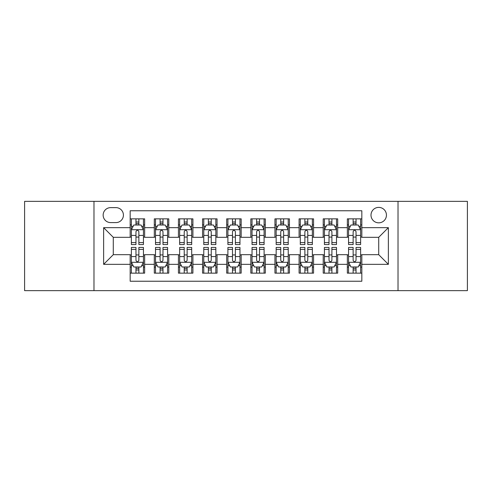 <?xml version="1.0" encoding="UTF-8"?>
<svg xmlns="http://www.w3.org/2000/svg" width="492" height="492" viewBox="0 0 492 492"><rect width="100%" height="100%" fill="white"/><g stroke="black" fill="none" stroke-linecap="round" stroke-linejoin="round"><path stroke-width="0.74" d="M378.717 207.39A7.724 7.724 0 0 0 370.999 215.115A7.724 7.724 0 0 0 378.717 222.833A7.724 7.724 0 0 0 386.441 215.115A7.724 7.724 0 0 0 378.717 207.39M398.022 290.643L467.4 290.643L467.4 201.357L398.022 201.357L398.022 290.643L93.978 290.643L93.978 201.357L24.6 201.357L24.6 290.643L93.978 290.643M361.829 218.854L347.352 218.854L347.352 227.661L337.697 227.661L337.697 237.31L347.352 237.31L347.352 227.661M337.697 227.661L337.697 218.854L323.219 218.854L323.219 227.661L313.564 227.661L313.564 237.31L323.219 237.31L323.219 227.661M313.564 227.661L313.564 218.854L299.087 218.854L299.087 227.661L289.437 227.661L289.437 237.31L299.087 237.31L299.087 227.661M289.437 227.661L289.437 218.854L274.954 218.854L274.954 227.661L265.305 227.661L265.305 237.31L274.954 237.31L274.954 227.661M265.305 227.661L265.305 218.854L250.828 218.854L250.828 227.661L241.172 227.661L241.172 237.31L250.828 237.31L250.828 227.661M241.172 227.661L241.172 218.854L226.695 218.854L226.695 227.661L217.046 227.661L217.046 237.31L226.695 237.31L226.695 227.661M217.046 227.661L217.046 218.854L202.563 218.854L202.563 227.661L192.913 227.661L192.913 237.31L202.563 237.31L202.563 227.661M192.913 227.661L192.913 218.854L178.436 218.854L178.436 227.661L168.781 227.661L168.781 237.31L178.436 237.31L178.436 227.661M168.781 227.661L168.781 218.854L154.304 218.854L154.304 237.31L144.648 237.31L144.648 218.854L130.171 218.854M130.171 273.146L144.648 273.146L144.648 254.69L154.304 254.69L154.304 273.146L168.781 273.146L168.781 254.69L178.436 254.69L178.436 264.339L168.781 264.339M178.436 264.339L178.436 273.146L192.913 273.146L192.913 254.69L202.563 254.69L202.563 264.339L192.913 264.339M202.563 264.339L202.563 273.146L217.046 273.146L217.046 254.69L226.695 254.69L226.695 264.339L217.046 264.339M226.695 264.339L226.695 273.146L241.172 273.146L241.172 254.69L250.828 254.69L250.828 264.339L241.172 264.339M250.828 264.339L250.828 273.146L265.305 273.146L265.305 254.69L274.954 254.69L274.954 264.339L265.305 264.339M274.954 264.339L274.954 273.146L289.437 273.146L289.437 254.69L299.087 254.69L299.087 264.339L289.437 264.339M299.087 264.339L299.087 273.146L313.564 273.146L313.564 254.69L323.219 254.69L323.219 264.339L313.564 264.339M323.219 264.339L323.219 273.146L337.697 273.146L337.697 254.69L347.352 254.69L347.352 264.339L337.697 264.339M110.626 222.593L115.934 222.593A7.478 7.478 0 0 0 123.418 215.115A7.478 7.478 0 0 0 115.934 207.63L110.626 207.63A7.478 7.478 0 0 0 103.148 215.115A7.478 7.478 0 0 0 110.626 222.593M398.022 201.357L93.978 201.357M361.829 227.661L361.829 210.767L130.171 210.767L130.171 237.31L113.283 237.31L113.283 254.69L130.171 254.69L130.171 281.233L361.829 281.233L361.829 254.69L378.717 254.69L378.717 237.31L361.829 237.31L361.829 227.661L388.373 227.661L388.373 264.339L361.829 264.339M130.171 264.339L103.627 264.339L103.627 227.661L130.171 227.661M347.352 264.339L347.352 273.146L361.829 273.146M130.171 224.887L131.376 224.887M135.964 224.887L138.861 224.887M143.443 224.887L144.648 224.887M130.171 237.07L131.376 237.07M135.964 237.07L138.861 237.07M143.443 237.07L144.648 237.07M130.171 254.93L131.376 254.93M135.964 254.93L138.861 254.93M143.443 254.93L144.648 254.93M130.171 267.113L131.376 267.113M135.964 267.113L138.861 267.113M143.443 267.113L144.648 267.113M154.304 237.07L155.509 237.07M160.097 237.07L162.987 237.07M167.575 237.07L168.781 237.07M154.304 224.887L155.509 224.887M160.097 224.887L162.987 224.887M167.575 224.887L168.781 224.887M154.304 254.93L155.509 254.93M160.097 254.93L162.987 254.93M167.575 254.93L168.781 254.93M154.304 267.113L155.509 267.113M160.097 267.113L162.987 267.113M167.575 267.113L168.781 267.113M178.436 254.93L179.642 254.93M184.223 254.93L187.12 254.93M191.708 254.93L192.913 254.93M178.436 267.113L179.642 267.113M184.223 267.113L187.12 267.113M191.708 267.113L192.913 267.113M178.436 224.887L179.642 224.887M184.223 224.887L187.12 224.887M191.708 224.887L192.913 224.887M178.436 237.07L179.642 237.07M184.223 237.07L187.12 237.07M191.708 237.07L192.913 237.07M202.563 254.93L203.774 254.93M208.356 254.93L211.252 254.93M215.834 254.93L217.046 254.93M202.563 267.113L203.774 267.113M208.356 267.113L211.252 267.113M215.834 267.113L217.046 267.113M202.563 224.887L203.774 224.887M208.356 224.887L211.252 224.887M215.834 224.887L217.046 224.887M202.563 237.07L203.774 237.07M208.356 237.07L211.252 237.07M215.834 237.07L217.046 237.07M226.695 254.93L227.901 254.93M232.488 254.93L235.385 254.93M239.967 254.93L241.172 254.93M226.695 267.113L227.901 267.113M232.488 267.113L235.385 267.113M239.967 267.113L241.172 267.113M226.695 224.887L227.901 224.887M232.488 224.887L235.385 224.887M239.967 224.887L241.172 224.887M226.695 237.07L227.901 237.07M232.488 237.07L235.385 237.07M239.967 237.07L241.172 237.07M250.828 254.93L252.033 254.93M256.615 254.93L259.512 254.93M264.099 254.93L265.305 254.93M250.828 267.113L252.033 267.113M256.615 267.113L259.512 267.113M264.099 267.113L265.305 267.113M250.828 224.887L252.033 224.887M256.615 224.887L259.512 224.887M264.099 224.887L265.305 224.887M250.828 237.07L252.033 237.07M256.615 237.07L259.512 237.07M264.099 237.07L265.305 237.07M274.954 254.93L276.166 254.93M280.748 254.93L283.644 254.93M288.226 254.93L289.437 254.93M274.954 267.113L276.166 267.113M280.748 267.113L283.644 267.113M288.226 267.113L289.437 267.113M274.954 224.887L276.166 224.887M280.748 224.887L283.644 224.887M288.226 224.887L289.437 224.887M274.954 237.07L276.166 237.07M280.748 237.07L283.644 237.07M288.226 237.07L289.437 237.07M299.087 254.93L300.292 254.93M304.88 254.93L307.777 254.93M312.358 254.93L313.564 254.93M299.087 267.113L300.292 267.113M304.88 267.113L307.777 267.113M312.358 267.113L313.564 267.113M299.087 224.887L300.292 224.887M304.88 224.887L307.777 224.887M312.358 224.887L313.564 224.887M299.087 237.07L300.292 237.07M304.88 237.07L307.777 237.07M312.358 237.07L313.564 237.07M323.219 254.93L324.425 254.93M329.013 254.93L331.903 254.93M336.491 254.93L337.697 254.93M323.219 267.113L324.425 267.113M329.013 267.113L331.903 267.113M336.491 267.113L337.697 267.113M323.219 224.887L324.425 224.887M329.013 224.887L331.903 224.887M336.491 224.887L337.697 224.887M323.219 237.07L324.425 237.07M329.013 237.07L331.903 237.07M336.491 237.07L337.697 237.07M347.352 254.93L348.557 254.93M353.139 254.93L356.036 254.93M360.624 254.93L361.829 254.93M347.352 267.113L348.557 267.113M353.139 267.113L356.036 267.113M360.624 267.113L361.829 267.113M347.352 224.887L348.557 224.887M353.139 224.887L356.036 224.887M360.624 224.887L361.829 224.887M347.352 237.07L348.557 237.07M353.139 237.07L356.036 237.07M360.624 237.07L361.829 237.07M113.283 237.31L103.627 227.661M113.283 254.69L103.627 264.339M388.373 227.661L378.717 237.31M388.373 264.339L378.717 254.69M138.861 221.99L135.964 221.99M143.443 242.587L138.861 242.587L138.861 244.555L143.443 244.555L143.443 229.832L141.032 225.004L133.793 225.004L131.376 229.832L131.376 244.555L135.964 244.555L135.964 242.587L131.376 242.587M131.376 229.832L131.376 218.854M143.443 229.832L143.443 218.854M135.964 225.004L135.964 218.854M138.861 218.854L138.861 225.004M138.861 242.587L138.861 231.64C137.895 229.782 136.93 229.782 135.964 231.64L135.964 242.587M135.964 270.01L138.861 270.01M131.376 249.413L135.964 249.413L135.964 247.445L131.376 247.445L131.376 262.168L133.793 266.996L141.032 266.996L143.443 262.168L143.443 247.445L138.861 247.445L138.861 249.413L143.443 249.413M143.443 262.168L143.443 273.146M131.376 262.168L131.376 273.146M138.861 266.996L138.861 273.146M135.964 273.146L135.964 266.996M135.964 249.413L135.964 260.36C136.93 262.218 137.895 262.218 138.861 260.36L138.861 249.413M162.987 221.99L160.097 221.99M167.575 242.587L162.987 242.587L162.987 244.555L167.575 244.555L167.575 229.832L165.164 225.004L157.92 225.004L155.509 229.832L155.509 244.555L160.097 244.555L160.097 242.587L155.509 242.587M155.509 229.832L155.509 218.854M167.575 229.832L167.575 218.854M160.097 225.004L160.097 218.854M162.987 218.854L162.987 225.004M162.987 242.587L162.987 231.64C162.028 229.782 161.062 229.782 160.097 231.64L160.097 242.587M187.12 221.99L184.223 221.99M191.708 242.587L187.12 242.587L187.12 244.555L191.708 244.555L191.708 229.832L189.291 225.004L182.052 225.004L179.642 229.832L179.642 244.555L184.223 244.555L184.223 242.587L179.642 242.587M179.642 229.832L179.642 218.854M191.708 229.832L191.708 218.854M184.223 225.004L184.223 218.854M187.12 218.854L187.12 225.004M187.12 242.587L187.12 231.64C186.154 229.782 185.189 229.782 184.223 231.64L184.223 242.587M211.252 221.99L208.356 221.99M215.834 242.587L211.252 242.587L211.252 244.555L215.834 244.555L215.834 229.832L213.423 225.004L206.185 225.004L203.774 229.832L203.774 244.555L208.356 244.555L208.356 242.587L203.774 242.587M203.774 229.832L203.774 218.854M215.834 229.832L215.834 218.854M208.356 225.004L208.356 218.854M211.252 218.854L211.252 225.004M211.252 242.587L211.252 231.64C210.287 229.782 209.321 229.782 208.356 231.64L208.356 242.587M235.385 221.99L232.488 221.99M239.967 242.587L235.385 242.587L235.385 244.555L239.967 244.555L239.967 229.832L237.556 225.004L230.317 225.004L227.901 229.832L227.901 244.555L232.488 244.555L232.488 242.587L227.901 242.587M227.901 229.832L227.901 218.854M239.967 229.832L239.967 218.854M232.488 225.004L232.488 218.854M235.385 218.854L235.385 225.004M235.385 242.587L235.385 231.64C234.42 229.782 233.454 229.782 232.488 231.64L232.488 242.587M160.097 270.01L162.987 270.01M155.509 249.413L160.097 249.413L160.097 247.445L155.509 247.445L155.509 262.168L157.92 266.996L165.164 266.996L167.575 262.168L167.575 247.445L162.987 247.445L162.987 249.413L167.575 249.413M167.575 262.168L167.575 273.146M155.509 262.168L155.509 273.146M162.987 266.996L162.987 273.146M160.097 273.146L160.097 266.996M160.097 249.413L160.097 260.36C161.056 262.218 162.022 262.218 162.987 260.36L162.987 249.413M184.223 270.01L187.12 270.01M179.642 249.413L184.223 249.413L184.223 247.445L179.642 247.445L179.642 262.168L182.052 266.996L189.291 266.996L191.708 262.168L191.708 247.445L187.12 247.445L187.12 249.413L191.708 249.413M191.708 262.168L191.708 273.146M179.642 262.168L179.642 273.146M187.12 266.996L187.12 273.146M184.223 273.146L184.223 266.996M184.223 249.413L184.223 260.36C185.189 262.218 186.154 262.218 187.12 260.36L187.12 249.413M208.356 270.01L211.252 270.01M203.774 249.413L208.356 249.413L208.356 247.445L203.774 247.445L203.774 262.168L206.185 266.996L213.423 266.996L215.834 262.168L215.834 247.445L211.252 247.445L211.252 249.413L215.834 249.413M215.834 262.168L215.834 273.146M203.774 262.168L203.774 273.146M211.252 266.996L211.252 273.146M208.356 273.146L208.356 266.996M208.356 249.413L208.356 260.36C209.321 262.218 210.287 262.218 211.252 260.36L211.252 249.413M232.488 270.01L235.385 270.01M227.901 249.413L232.488 249.413L232.488 247.445L227.901 247.445L227.901 262.168L230.317 266.996L237.556 266.996L239.967 262.168L239.967 247.445L235.385 247.445L235.385 249.413L239.967 249.413M239.967 262.168L239.967 273.146M227.901 262.168L227.901 273.146M235.385 266.996L235.385 273.146M232.488 273.146L232.488 266.996M232.488 249.413L232.488 260.36C233.448 262.218 234.413 262.218 235.385 260.36L235.385 249.413M259.512 221.99L256.615 221.99M264.099 242.587L259.512 242.587L259.512 244.555L264.099 244.555L264.099 229.832L261.683 225.004L254.444 225.004L252.033 229.832L252.033 244.555L256.615 244.555L256.615 242.587L252.033 242.587M252.033 229.832L252.033 218.854M264.099 229.832L264.099 218.854M256.615 225.004L256.615 218.854M259.512 218.854L259.512 225.004M259.512 242.587L259.512 231.64C258.552 229.782 257.587 229.782 256.615 231.64L256.615 242.587M256.615 270.01L259.512 270.01M252.033 249.413L256.615 249.413L256.615 247.445L252.033 247.445L252.033 262.168L254.444 266.996L261.683 266.996L264.099 262.168L264.099 247.445L259.512 247.445L259.512 249.413L264.099 249.413M264.099 262.168L264.099 273.146M252.033 262.168L252.033 273.146M259.512 266.996L259.512 273.146M256.615 273.146L256.615 266.996M256.615 249.413L256.615 260.36C257.58 262.218 258.546 262.218 259.512 260.36L259.512 249.413M283.644 221.99L280.748 221.99M288.226 242.587L283.644 242.587L283.644 244.555L288.226 244.555L288.226 229.832L285.815 225.004L278.577 225.004L276.166 229.832L276.166 244.555L280.748 244.555L280.748 242.587L276.166 242.587M276.166 229.832L276.166 218.854M288.226 229.832L288.226 218.854M280.748 225.004L280.748 218.854M283.644 218.854L283.644 225.004M283.644 242.587L283.644 231.64C282.679 229.782 281.713 229.782 280.748 231.64L280.748 242.587M280.748 270.01L283.644 270.01M276.166 249.413L280.748 249.413L280.748 247.445L276.166 247.445L276.166 262.168L278.577 266.996L285.815 266.996L288.226 262.168L288.226 247.445L283.644 247.445L283.644 249.413L288.226 249.413M288.226 262.168L288.226 273.146M276.166 262.168L276.166 273.146M283.644 266.996L283.644 273.146M280.748 273.146L280.748 266.996M280.748 249.413L280.748 260.36C281.713 262.218 282.679 262.218 283.644 260.36L283.644 249.413M307.777 221.99L304.88 221.99M312.358 242.587L307.777 242.587L307.777 244.555L312.358 244.555L312.358 229.832L309.948 225.004L302.709 225.004L300.292 229.832L300.292 244.555L304.88 244.555L304.88 242.587L300.292 242.587M300.292 229.832L300.292 218.854M312.358 229.832L312.358 218.854M304.88 225.004L304.88 218.854M307.777 218.854L307.777 225.004M307.777 242.587L307.777 231.64C306.811 229.782 305.846 229.782 304.88 231.64L304.88 242.587M304.88 270.01L307.777 270.01M300.292 249.413L304.88 249.413L304.88 247.445L300.292 247.445L300.292 262.168L302.709 266.996L309.948 266.996L312.358 262.168L312.358 247.445L307.777 247.445L307.777 249.413L312.358 249.413M312.358 262.168L312.358 273.146M300.292 262.168L300.292 273.146M307.777 266.996L307.777 273.146M304.88 273.146L304.88 266.996M304.88 249.413L304.88 260.36C305.846 262.218 306.811 262.218 307.777 260.36L307.777 249.413M331.903 221.99L329.013 221.99M336.491 242.587L331.903 242.587L331.903 244.555L336.491 244.555L336.491 229.832L334.08 225.004L326.836 225.004L324.425 229.832L324.425 244.555L329.013 244.555L329.013 242.587L324.425 242.587M324.425 229.832L324.425 218.854M336.491 229.832L336.491 218.854M329.013 225.004L329.013 218.854M331.903 218.854L331.903 225.004M331.903 242.587L331.903 231.64C330.944 229.782 329.978 229.782 329.013 231.64L329.013 242.587M329.013 270.01L331.903 270.01M324.425 249.413L329.013 249.413L329.013 247.445L324.425 247.445L324.425 262.168L326.836 266.996L334.08 266.996L336.491 262.168L336.491 247.445L331.903 247.445L331.903 249.413L336.491 249.413M336.491 262.168L336.491 273.146M324.425 262.168L324.425 273.146M331.903 266.996L331.903 273.146M329.013 273.146L329.013 266.996M329.013 249.413L329.013 260.36C329.972 262.218 330.938 262.218 331.903 260.36L331.903 249.413M356.036 221.99L353.139 221.99M360.624 242.587L356.036 242.587L356.036 244.555L360.624 244.555L360.624 229.832L358.207 225.004L350.968 225.004L348.557 229.832L348.557 244.555L353.139 244.555L353.139 242.587L348.557 242.587M348.557 229.832L348.557 218.854M360.624 229.832L360.624 218.854M353.139 225.004L353.139 218.854M356.036 218.854L356.036 225.004M356.036 242.587L356.036 231.64C355.07 229.782 354.105 229.782 353.139 231.64L353.139 242.587M353.139 270.01L356.036 270.01M348.557 249.413L353.139 249.413L353.139 247.445L348.557 247.445L348.557 262.168L350.968 266.996L358.207 266.996L360.624 262.168L360.624 247.445L356.036 247.445L356.036 249.413L360.624 249.413M360.624 262.168L360.624 273.146M348.557 262.168L348.557 273.146M356.036 266.996L356.036 273.146M353.139 273.146L353.139 266.996M353.139 249.413L353.139 260.36C354.105 262.218 355.07 262.218 356.036 260.36L356.036 249.413M154.304 264.339L144.648 264.339M154.304 227.661L144.648 227.661M143.381 229.709L131.438 229.709M131.376 226.332L133.129 226.332M141.696 226.332L143.443 226.332M135.964 235.428L131.376 235.428M143.443 235.428L138.861 235.428M138.861 223.528L135.964 223.528M131.438 262.291L143.381 262.291M143.443 265.668L141.696 265.668M133.129 265.668L131.376 265.668M138.861 256.572L143.443 256.572M131.376 256.572L135.964 256.572M135.964 268.472L138.861 268.472M167.514 229.709L155.57 229.709M155.509 226.332L157.262 226.332M165.829 226.332L167.575 226.332M160.097 235.428L155.509 235.428M167.575 235.428L162.987 235.428M162.987 223.528L160.097 223.528M191.646 229.709L179.703 229.709M179.642 226.332L181.388 226.332M189.955 226.332L191.708 226.332M184.223 235.428L179.642 235.428M191.708 235.428L187.12 235.428M187.12 223.528L184.223 223.528M215.779 229.709L203.829 229.709M203.774 226.332L205.521 226.332M214.088 226.332L215.834 226.332M208.356 235.428L203.774 235.428M215.834 235.428L211.252 235.428M211.252 223.528L208.356 223.528M239.905 229.709L227.962 229.709M227.901 226.332L229.653 226.332M238.22 226.332L239.967 226.332M232.488 235.428L227.901 235.428M239.967 235.428L235.385 235.428M235.385 223.528L232.488 223.528M155.57 262.291L167.514 262.291M167.575 265.668L165.829 265.668M157.262 265.668L155.509 265.668M162.987 256.572L167.575 256.572M155.509 256.572L160.097 256.572M160.097 268.472L162.987 268.472M179.703 262.291L191.646 262.291M191.708 265.668L189.955 265.668M181.388 265.668L179.642 265.668M187.12 256.572L191.708 256.572M179.642 256.572L184.223 256.572M184.223 268.472L187.12 268.472M203.829 262.291L215.779 262.291M215.834 265.668L214.088 265.668M205.521 265.668L203.774 265.668M211.252 256.572L215.834 256.572M203.774 256.572L208.356 256.572M208.356 268.472L211.252 268.472M227.962 262.291L239.905 262.291M239.967 265.668L238.22 265.668M229.653 265.668L227.901 265.668M235.385 256.572L239.967 256.572M227.901 256.572L232.488 256.572M232.488 268.472L235.385 268.472M264.038 229.709L252.095 229.709M252.033 226.332L253.78 226.332M262.347 226.332L264.099 226.332M256.615 235.428L252.033 235.428M264.099 235.428L259.512 235.428M259.512 223.528L256.615 223.528M252.095 262.291L264.038 262.291M264.099 265.668L262.347 265.668M253.78 265.668L252.033 265.668M259.512 256.572L264.099 256.572M252.033 256.572L256.615 256.572M256.615 268.472L259.512 268.472M288.171 229.709L276.221 229.709M276.166 226.332L277.912 226.332M286.479 226.332L288.226 226.332M280.748 235.428L276.166 235.428M288.226 235.428L283.644 235.428M283.644 223.528L280.748 223.528M276.221 262.291L288.171 262.291M288.226 265.668L286.479 265.668M277.912 265.668L276.166 265.668M283.644 256.572L288.226 256.572M276.166 256.572L280.748 256.572M280.748 268.472L283.644 268.472M312.297 229.709L300.354 229.709M300.292 226.332L302.045 226.332M310.612 226.332L312.358 226.332M304.88 235.428L300.292 235.428M312.358 235.428L307.777 235.428M307.777 223.528L304.88 223.528M300.354 262.291L312.297 262.291M312.358 265.668L310.612 265.668M302.045 265.668L300.292 265.668M307.777 256.572L312.358 256.572M300.292 256.572L304.88 256.572M304.88 268.472L307.777 268.472M336.43 229.709L324.486 229.709M324.425 226.332L326.171 226.332M334.738 226.332L336.491 226.332M329.013 235.428L324.425 235.428M336.491 235.428L331.903 235.428M331.903 223.528L329.013 223.528M324.486 262.291L336.43 262.291M336.491 265.668L334.738 265.668M326.171 265.668L324.425 265.668M331.903 256.572L336.491 256.572M324.425 256.572L329.013 256.572M329.013 268.472L331.903 268.472M360.562 229.709L348.619 229.709M348.557 226.332L350.304 226.332M358.871 226.332L360.624 226.332M353.139 235.428L348.557 235.428M360.624 235.428L356.036 235.428M356.036 223.528L353.139 223.528M348.619 262.291L360.562 262.291M360.624 265.668L358.871 265.668M350.304 265.668L348.557 265.668M356.036 256.572L360.624 256.572M348.557 256.572L353.139 256.572M353.139 268.472L356.036 268.472"/></g></svg>
